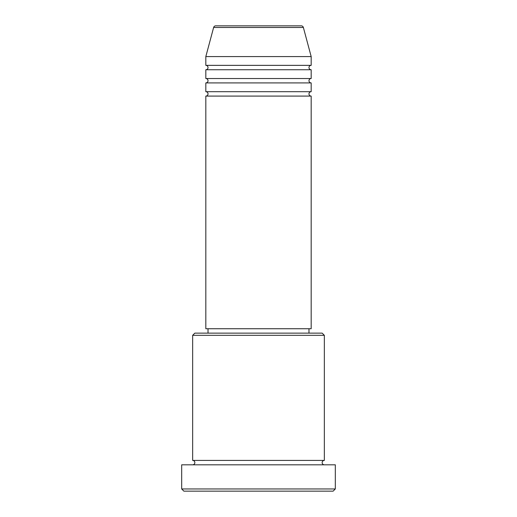 <?xml version="1.0" encoding="UTF-8"?>
<svg xmlns="http://www.w3.org/2000/svg" width="517" height="517" viewBox="0 0 517 517"><rect width="100%" height="100%" fill="white"/><g stroke="black" fill="none" stroke-linecap="round" stroke-linejoin="round"><path stroke-width="0.78" d="M303.376 27.479L213.624 27.479A2.197 2.197 0 0 1 215.744 25.85L301.256 25.85A2.197 2.197 0 0 1 303.376 27.479L311.176 56.579L205.824 56.579L205.824 65.355A2.197 2.197 0 0 1 208.021 67.553A2.197 2.197 0 0 1 205.824 69.743L205.824 78.526A2.197 2.197 0 0 1 208.021 80.723A2.197 2.197 0 0 1 205.824 82.914L205.824 91.696A2.197 2.197 0 0 1 208.021 93.887A2.197 2.197 0 0 1 205.824 96.084L205.824 328.734L311.176 328.734L311.176 96.084L205.824 96.084M311.176 56.579L311.176 65.355A2.197 2.197 0 0 0 308.979 67.553A2.197 2.197 0 0 0 311.176 69.743L311.176 78.526A2.197 2.197 0 0 0 308.979 80.723A2.197 2.197 0 0 0 311.176 82.914L311.176 91.696A2.197 2.197 0 0 0 308.979 93.887A2.197 2.197 0 0 0 311.176 96.084M192.654 335.32L194.851 333.122L322.149 333.122L324.346 335.32L192.654 335.32L192.654 460.421A2.197 2.197 0 0 1 194.851 462.618A2.197 2.197 0 0 1 192.654 464.815M333.122 491.15L183.878 491.15L181.68 488.953L335.32 488.953L333.122 491.15M324.346 335.32L324.346 460.421A2.197 2.197 0 0 0 322.149 462.618A2.197 2.197 0 0 0 324.346 464.815M311.176 82.914L205.824 82.914M311.176 91.696L205.824 91.696M208.021 328.734L208.021 333.122M308.979 328.734L308.979 333.122M324.346 460.421L192.654 460.421M335.32 488.953L335.32 464.815L181.68 464.815L181.68 488.953M213.624 27.479L205.824 56.579M311.176 65.355L205.824 65.355M311.176 69.743L205.824 69.743M311.176 78.526L205.824 78.526"/></g></svg>
